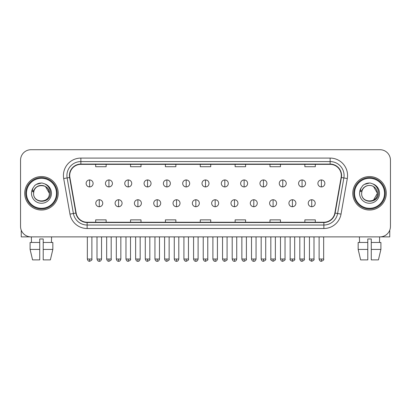 <?xml version="1.0" encoding="UTF-8"?>
<svg xmlns="http://www.w3.org/2000/svg" width="411" height="411" viewBox="0 0 411 411"><rect width="100%" height="100%" fill="white"/><g stroke="black" fill="none" stroke-linecap="round" stroke-linejoin="round"><path stroke-width="0.62" d="M24.732 193.298A16.733 16.733 0 0 0 41.47 210.031A16.733 16.733 0 0 0 58.203 193.298A16.733 16.733 0 0 0 41.47 176.566A16.733 16.733 0 0 0 24.732 193.298A16.733 16.733 0 0 0 41.47 210.031A16.733 16.733 0 0 0 58.203 193.298A16.733 16.733 0 0 0 41.47 176.566A16.733 16.733 0 0 0 24.732 193.298M352.797 193.298A16.733 16.733 0 0 0 369.53 210.031A16.733 16.733 0 0 0 386.268 193.298A16.733 16.733 0 0 0 369.53 176.566A16.733 16.733 0 0 0 352.797 193.298A16.733 16.733 0 0 0 369.53 210.031A16.733 16.733 0 0 0 386.268 193.298A16.733 16.733 0 0 0 369.53 176.566A16.733 16.733 0 0 0 352.797 193.298M69.706 175.518A11.159 11.159 0 0 1 80.864 164.359L330.136 164.359A11.159 11.159 0 0 1 341.125 177.454L334.852 213.016A11.159 11.159 0 0 1 323.868 222.233L87.132 222.233A11.159 11.159 0 0 1 76.148 213.016L69.875 177.454A11.159 11.159 0 0 1 69.706 175.518M69.428 175.518A11.436 11.436 0 0 0 69.603 177.506L75.871 213.062A11.436 11.436 0 0 0 87.132 222.515L323.868 222.515A11.436 11.436 0 0 0 335.129 213.062L341.397 177.506A11.436 11.436 0 0 0 330.136 164.081L80.864 164.081A11.436 11.436 0 0 0 69.428 175.518M63.695 178.544A17.432 17.432 0 0 1 80.864 158.086L330.136 158.086A17.432 17.432 0 0 1 347.305 178.544L341.032 214.105A17.432 17.432 0 0 1 323.868 228.511L87.132 228.511A17.432 17.432 0 0 1 69.968 214.105L63.695 178.544L67.132 177.937A13.943 13.943 0 0 1 80.864 161.574L330.136 161.574A13.943 13.943 0 0 1 343.868 177.937L337.601 213.499A13.943 13.943 0 0 1 323.868 225.023L87.132 225.023A13.943 13.943 0 0 1 73.399 213.499L67.132 177.937A13.943 13.943 0 0 1 66.916 175.518M390.45 160.177A10.46 10.46 0 0 0 379.99 149.717L31.01 149.717A10.46 10.46 0 0 0 20.55 160.177L20.55 226.42A10.46 10.46 0 0 0 31.01 236.875L379.99 236.875A10.46 10.46 0 0 0 390.45 226.42L390.45 160.177L390.45 226.42M335.129 213.062L337.601 213.499L343.868 177.937L347.305 178.544M200.27 164.359L200.27 166.722L210.73 166.722L210.73 164.359M165.407 164.359L165.407 166.722L175.867 166.722L175.867 164.359M130.544 164.359L130.544 166.722L141.004 166.722L141.004 164.359M95.681 164.359L95.681 166.722L106.141 166.722L106.141 164.359M235.133 164.359L235.133 166.722L245.593 166.722L245.593 164.359M269.996 164.359L269.996 166.722L280.456 166.722L280.456 164.359M304.859 164.359L304.859 166.722L315.319 166.722L315.319 164.359M210.73 222.233L210.73 219.875L200.27 219.875L200.27 222.233M175.867 222.233L175.867 219.875L165.407 219.875L165.407 222.233M141.004 222.233L141.004 219.875L130.544 219.875L130.544 222.233M106.141 222.233L106.141 219.875L95.681 219.875L95.681 222.233M245.593 222.233L245.593 219.875L235.133 219.875L235.133 222.233M280.456 222.233L280.456 219.875L269.996 219.875L269.996 222.233M315.319 222.233L315.319 219.875L304.859 219.875L304.859 222.233M20.55 160.177L20.55 226.42M379.99 149.717L31.01 149.717M31.01 236.875L379.99 236.875M89.613 179.946A3.488 3.488 0 0 0 86.13 183.429A3.488 3.488 0 0 0 89.613 186.918A3.488 3.488 0 0 0 93.102 183.429A3.488 3.488 0 0 0 89.613 179.946L89.613 186.918A3.488 3.488 0 0 0 93.102 183.429A3.488 3.488 0 0 0 89.613 179.946M99.272 199.746A3.488 3.488 0 0 0 95.784 203.234A3.488 3.488 0 0 0 99.272 206.723A3.488 3.488 0 0 0 102.76 203.234A3.488 3.488 0 0 0 99.272 199.746L99.272 206.723A3.488 3.488 0 0 0 102.76 203.234A3.488 3.488 0 0 0 99.272 199.746M108.93 179.946A3.488 3.488 0 0 0 105.442 183.429A3.488 3.488 0 0 0 108.93 186.918A3.488 3.488 0 0 0 112.414 183.429A3.488 3.488 0 0 0 108.93 179.946L108.93 186.918A3.488 3.488 0 0 0 112.414 183.429A3.488 3.488 0 0 0 108.93 179.946M128.242 179.946A3.488 3.488 0 0 0 124.759 183.429A3.488 3.488 0 0 0 128.242 186.918A3.488 3.488 0 0 0 131.731 183.429A3.488 3.488 0 0 0 128.242 179.946L128.242 186.918A3.488 3.488 0 0 0 131.731 183.429A3.488 3.488 0 0 0 128.242 179.946M147.559 179.946A3.488 3.488 0 0 0 144.071 183.429A3.488 3.488 0 0 0 147.559 186.918A3.488 3.488 0 0 0 151.043 183.429A3.488 3.488 0 0 0 147.559 179.946L147.559 186.918A3.488 3.488 0 0 0 151.043 183.429A3.488 3.488 0 0 0 147.559 179.946M166.871 179.946A3.488 3.488 0 0 0 163.383 183.429A3.488 3.488 0 0 0 166.871 186.918A3.488 3.488 0 0 0 170.36 183.429A3.488 3.488 0 0 0 166.871 179.946L166.871 186.918A3.488 3.488 0 0 0 170.36 183.429A3.488 3.488 0 0 0 166.871 179.946M118.584 199.746A3.488 3.488 0 0 0 115.101 203.234A3.488 3.488 0 0 0 118.584 206.723A3.488 3.488 0 0 0 122.072 203.234A3.488 3.488 0 0 0 118.584 199.746L118.584 206.723A3.488 3.488 0 0 0 122.072 203.234A3.488 3.488 0 0 0 118.584 199.746M137.901 199.746A3.488 3.488 0 0 0 134.412 203.234A3.488 3.488 0 0 0 137.901 206.723A3.488 3.488 0 0 0 141.384 203.234A3.488 3.488 0 0 0 137.901 199.746L137.901 206.723A3.488 3.488 0 0 0 141.384 203.234A3.488 3.488 0 0 0 137.901 199.746M157.213 199.746A3.488 3.488 0 0 0 153.729 203.234A3.488 3.488 0 0 0 157.213 206.723A3.488 3.488 0 0 0 160.701 203.234A3.488 3.488 0 0 0 157.213 199.746L157.213 206.723A3.488 3.488 0 0 0 160.701 203.234A3.488 3.488 0 0 0 157.213 199.746M21.249 230.175L21.249 236.875L61.691 236.875M389.751 230.175L389.751 236.875L349.309 236.875M57.155 193.298A15.69 15.69 0 0 0 41.47 177.609A15.69 15.69 0 0 0 25.78 193.298A15.69 15.69 0 0 0 41.47 208.988A15.69 15.69 0 0 0 57.155 193.298M56.461 193.298A14.991 14.991 0 0 0 41.47 178.307A14.991 14.991 0 0 0 26.479 193.298A14.991 14.991 0 0 0 41.47 208.29A14.991 14.991 0 0 0 56.461 193.298M33.954 190.93L33.579 193.298C33.147 204.005 50.461 203.81 50.404 193.298C50.435 188.952 48.493 185.793 44.583 183.825L42.225 183.049C39.384 182.88 36.877 183.717 34.709 185.551L33.291 187.591C32.423 189.055 32.233 190.473 32.721 191.845L35.259 188.084C37.622 185.715 40.437 184.935 43.7 185.741A7.881 7.881 0 0 0 33.954 190.93L33.589 193.298C33.106 183.131 49.834 183.131 49.351 193.298C49.834 203.466 33.106 203.466 33.589 193.298C33.106 183.131 49.834 183.131 49.351 193.298C49.834 203.466 33.106 203.466 33.589 193.298L33.954 190.93M49.351 193.298C49.834 203.466 33.106 203.466 33.589 193.298C33.106 203.466 49.834 203.466 49.351 193.298L45.41 186.471L43.7 185.741L45.41 186.471L49.351 193.298L45.41 186.471L43.7 185.741L45.41 186.471L49.351 193.298L45.41 186.471L43.7 185.741L45.41 186.471L49.351 193.298L45.41 186.471L43.7 185.741L45.41 186.471L49.351 193.298C49.104 189.512 47.219 186.995 43.7 185.741M34.735 185.536L36.327 184.395L41.547 183.018L36.327 184.395L34.735 185.536L36.327 184.395L41.547 183.018L36.327 184.395L34.735 185.536L36.327 184.395L41.547 183.018L36.327 184.395L34.735 185.536L36.327 184.395L41.547 183.018L36.327 184.395L34.735 185.536L36.327 184.395L41.547 183.018L36.327 184.395L34.735 185.536L36.327 184.395L41.547 183.018L36.327 184.395L34.735 185.536L36.327 184.395L41.547 183.018M385.22 193.298A15.69 15.69 0 0 0 369.53 177.609A15.69 15.69 0 0 0 353.845 193.298A15.69 15.69 0 0 0 369.53 208.988A15.69 15.69 0 0 0 385.22 193.298M384.521 193.298A14.991 14.991 0 0 0 369.53 178.307A14.991 14.991 0 0 0 354.539 193.298A14.991 14.991 0 0 0 369.53 208.29A14.991 14.991 0 0 0 384.521 193.298M362.014 190.93L361.639 193.298C361.207 204.005 378.526 203.81 378.464 193.298C378.5 188.952 376.558 185.793 372.643 183.825L370.29 183.049C367.449 182.88 364.942 183.717 362.774 185.551L361.351 187.591C360.488 189.055 360.298 190.473 360.781 191.845L363.324 188.084C365.687 185.715 368.503 184.935 371.765 185.741A7.881 7.881 0 0 0 362.014 190.93L361.649 193.298L362.014 190.93M371.765 185.741C375.284 186.995 377.17 189.512 377.411 193.298L373.471 186.471L371.765 185.741L373.471 186.471L377.411 193.298L373.471 186.471L371.765 185.741L373.471 186.471L377.411 193.298L373.471 186.471L371.765 185.741L373.471 186.471L377.411 193.298L373.471 186.471L371.765 185.741L373.471 186.471L371.765 185.741L373.471 186.471L377.411 193.298L373.471 186.471L371.765 185.741L373.471 186.471L377.411 193.298L373.471 200.121M377.411 193.298C377.894 203.466 361.166 203.466 361.649 193.298C361.166 203.466 377.894 203.466 377.411 193.298C377.894 203.466 361.166 203.466 361.649 193.298C361.166 203.466 377.894 203.466 377.411 193.298M362.795 185.536L364.393 184.395L369.612 183.018L364.393 184.395L362.795 185.536L364.393 184.395L369.612 183.018L364.393 184.395L362.795 185.536L364.393 184.395L369.612 183.018L364.393 184.395L362.795 185.536L364.393 184.395L369.612 183.018L364.393 184.395L362.795 185.536L364.393 184.395L369.612 183.018L364.393 184.395L362.795 185.536L364.393 184.395L369.612 183.018L364.393 184.395L362.795 185.536L364.393 184.395L369.612 183.018M30.095 242.454L30.095 249.426L32.572 259.886L30.095 249.426L30.095 242.454L39.723 242.454L39.723 238.971L43.212 238.971L43.212 242.454L52.839 242.454L52.839 249.426L50.363 259.886L52.839 249.426L43.212 249.426L43.212 242.454M51.581 236.875L51.426 242.454M39.723 242.454L39.723 259.886L32.572 259.886M30.095 249.426L39.723 249.426M50.363 259.886L43.212 259.886L43.212 249.426M31.359 236.875L31.508 242.454M367.788 242.454L367.788 249.426L358.161 249.426L360.637 259.886L358.161 249.426L358.161 242.454L367.788 242.454L367.788 238.971L371.277 238.971L371.277 242.454L380.905 242.454L380.905 249.426L378.428 259.886L380.905 249.426L371.277 249.426L371.277 242.454M379.641 236.875L379.492 242.454M367.788 249.426L367.788 259.886L360.637 259.886M378.428 259.886L371.277 259.886L371.277 249.426M359.42 236.875L359.574 242.454M186.188 179.946A3.488 3.488 0 0 0 182.7 183.429A3.488 3.488 0 0 0 186.188 186.918A3.488 3.488 0 0 0 189.671 183.429A3.488 3.488 0 0 0 186.188 179.946L186.188 186.918A3.488 3.488 0 0 0 189.671 183.429A3.488 3.488 0 0 0 186.188 179.946M205.5 179.946A3.488 3.488 0 0 0 202.012 183.429A3.488 3.488 0 0 0 205.5 186.918A3.488 3.488 0 0 0 208.988 183.429A3.488 3.488 0 0 0 205.5 179.946L205.5 186.918A3.488 3.488 0 0 0 208.988 183.429A3.488 3.488 0 0 0 205.5 179.946M224.812 179.946A3.488 3.488 0 0 0 221.329 183.429A3.488 3.488 0 0 0 224.812 186.918A3.488 3.488 0 0 0 228.3 183.429A3.488 3.488 0 0 0 224.812 179.946L224.812 186.918A3.488 3.488 0 0 0 228.3 183.429A3.488 3.488 0 0 0 224.812 179.946M176.53 199.746A3.488 3.488 0 0 0 173.041 203.234A3.488 3.488 0 0 0 176.53 206.723A3.488 3.488 0 0 0 180.013 203.234A3.488 3.488 0 0 0 176.53 199.746L176.53 206.723A3.488 3.488 0 0 0 180.013 203.234A3.488 3.488 0 0 0 176.53 199.746M195.841 199.746A3.488 3.488 0 0 0 192.358 203.234A3.488 3.488 0 0 0 195.841 206.723A3.488 3.488 0 0 0 199.33 203.234A3.488 3.488 0 0 0 195.841 199.746L195.841 206.723A3.488 3.488 0 0 0 199.33 203.234A3.488 3.488 0 0 0 195.841 199.746M215.159 199.746A3.488 3.488 0 0 0 211.67 203.234A3.488 3.488 0 0 0 215.159 206.723A3.488 3.488 0 0 0 218.642 203.234A3.488 3.488 0 0 0 215.159 199.746L215.159 206.723A3.488 3.488 0 0 0 218.642 203.234A3.488 3.488 0 0 0 215.159 199.746M244.129 179.946A3.488 3.488 0 0 0 240.641 183.429A3.488 3.488 0 0 0 244.129 186.918A3.488 3.488 0 0 0 247.617 183.429A3.488 3.488 0 0 0 244.129 179.946L244.129 186.918A3.488 3.488 0 0 0 247.617 183.429A3.488 3.488 0 0 0 244.129 179.946M263.441 179.946A3.488 3.488 0 0 0 259.958 183.429A3.488 3.488 0 0 0 263.441 186.918A3.488 3.488 0 0 0 266.929 183.429A3.488 3.488 0 0 0 263.441 179.946L263.441 186.918A3.488 3.488 0 0 0 266.929 183.429A3.488 3.488 0 0 0 263.441 179.946M282.758 179.946A3.488 3.488 0 0 0 279.269 183.429A3.488 3.488 0 0 0 282.758 186.918A3.488 3.488 0 0 0 286.241 183.429A3.488 3.488 0 0 0 282.758 179.946L282.758 186.918A3.488 3.488 0 0 0 286.241 183.429A3.488 3.488 0 0 0 282.758 179.946M302.07 179.946A3.488 3.488 0 0 0 298.586 183.429A3.488 3.488 0 0 0 302.07 186.918A3.488 3.488 0 0 0 305.558 183.429A3.488 3.488 0 0 0 302.07 179.946L302.07 186.918A3.488 3.488 0 0 0 305.558 183.429A3.488 3.488 0 0 0 302.07 179.946M321.387 179.946A3.488 3.488 0 0 0 317.898 183.429A3.488 3.488 0 0 0 321.387 186.918A3.488 3.488 0 0 0 324.87 183.429A3.488 3.488 0 0 0 321.387 179.946L321.387 186.918A3.488 3.488 0 0 0 324.87 183.429A3.488 3.488 0 0 0 321.387 179.946M234.47 199.746A3.488 3.488 0 0 0 230.987 203.234A3.488 3.488 0 0 0 234.47 206.723A3.488 3.488 0 0 0 237.959 203.234A3.488 3.488 0 0 0 234.47 199.746L234.47 206.723A3.488 3.488 0 0 0 237.959 203.234A3.488 3.488 0 0 0 234.47 199.746M253.787 199.746A3.488 3.488 0 0 0 250.299 203.234A3.488 3.488 0 0 0 253.787 206.723A3.488 3.488 0 0 0 257.271 203.234A3.488 3.488 0 0 0 253.787 199.746L253.787 206.723A3.488 3.488 0 0 0 257.271 203.234A3.488 3.488 0 0 0 253.787 199.746M273.099 199.746A3.488 3.488 0 0 0 269.616 203.234A3.488 3.488 0 0 0 273.099 206.723A3.488 3.488 0 0 0 276.588 203.234A3.488 3.488 0 0 0 273.099 199.746L273.099 206.723A3.488 3.488 0 0 0 276.588 203.234A3.488 3.488 0 0 0 273.099 199.746M292.416 199.746A3.488 3.488 0 0 0 288.928 203.234A3.488 3.488 0 0 0 292.416 206.723A3.488 3.488 0 0 0 295.899 203.234A3.488 3.488 0 0 0 292.416 199.746L292.416 206.723A3.488 3.488 0 0 0 295.899 203.234A3.488 3.488 0 0 0 292.416 199.746M311.728 199.746A3.488 3.488 0 0 0 308.24 203.234A3.488 3.488 0 0 0 311.728 206.723A3.488 3.488 0 0 0 315.216 203.234A3.488 3.488 0 0 0 311.728 199.746L311.728 206.723A3.488 3.488 0 0 0 315.216 203.234A3.488 3.488 0 0 0 311.728 199.746M330.136 158.086L330.136 164.081M67.132 177.937L69.603 177.506M87.132 228.511L87.132 222.515M323.868 222.515L323.868 228.511M69.968 214.105L75.871 213.062M341.397 177.506L343.868 177.937M80.864 158.086L80.864 164.081M337.601 213.499L341.032 214.105M89.613 259.017L87.348 259.017C87.743 260.631 88.499 261.386 89.613 261.283L89.613 259.017L91.879 259.017L91.879 236.875M99.272 259.017L97.006 259.017C97.402 260.631 98.157 261.386 99.272 261.283L99.272 259.017L101.538 259.017L101.538 236.875M108.93 259.017L106.665 259.017C107.06 260.631 107.816 261.386 108.93 261.283L108.93 259.017L111.196 259.017L111.196 236.875M128.242 259.017L125.977 259.017C126.372 260.631 127.127 261.386 128.242 261.283L128.242 259.017L130.508 259.017L130.508 236.875M147.559 259.017L145.289 259.017C145.684 260.631 146.444 261.386 147.559 261.283L147.559 259.017L149.825 259.017L149.825 236.875M166.871 259.017L164.606 259.017C165.001 260.631 165.756 261.386 166.871 261.283L166.871 259.017L169.137 259.017L169.137 236.875M118.584 259.017L116.318 259.017C116.714 260.631 117.469 261.386 118.584 261.283L118.584 259.017L120.849 259.017L120.849 236.875M137.901 259.017L135.635 259.017C136.031 260.631 136.786 261.386 137.901 261.283L137.901 259.017L140.166 259.017L140.166 236.875M157.213 259.017L154.947 259.017C155.343 260.631 156.098 261.386 157.213 261.283L157.213 259.017L159.478 259.017L159.478 236.875M33.291 187.591A9.972 9.972 0 0 0 41.47 203.27A9.972 9.972 0 0 0 44.583 183.825M361.351 187.591A9.972 9.972 0 0 0 369.53 203.27A9.972 9.972 0 0 0 372.643 183.825M186.188 259.017L183.917 259.017C184.313 260.631 185.068 261.386 186.188 261.283L186.188 259.017L188.454 259.017L188.454 236.875M205.5 259.017L203.234 259.017C203.63 260.631 204.385 261.386 205.5 261.283L205.5 259.017L207.766 259.017L207.766 236.875M224.812 259.017L222.546 259.017C222.942 260.631 223.697 261.386 224.812 261.283L224.812 259.017L227.083 259.017L227.083 236.875M176.53 259.017L174.264 259.017C174.66 260.631 175.415 261.386 176.53 261.283L176.53 259.017L178.795 259.017L178.795 236.875M195.841 259.017L193.576 259.017C193.971 260.631 194.727 261.386 195.841 261.283L195.841 259.017L198.107 259.017L198.107 236.875M215.159 259.017L212.893 259.017C213.288 260.631 214.044 261.386 215.159 261.283L215.159 259.017L217.424 259.017L217.424 236.875M244.129 259.017L241.863 259.017C242.259 260.631 243.014 261.386 244.129 261.283L244.129 259.017L246.395 259.017L246.395 236.875M263.441 259.017L261.175 259.017C261.571 260.631 262.326 261.386 263.441 261.283L263.441 259.017L265.712 259.017L265.712 236.875M282.758 259.017L280.492 259.017C280.888 260.631 281.643 261.386 282.758 261.283L282.758 259.017L285.023 259.017L285.023 236.875M302.07 259.017L299.804 259.017C300.2 260.631 300.955 261.386 302.07 261.283L302.07 259.017L304.335 259.017L304.335 236.875M321.387 259.017L319.121 259.017C319.517 260.631 320.272 261.386 321.387 261.283L321.387 259.017L323.652 259.017L323.652 236.875M234.47 259.017L232.205 259.017C232.6 260.631 233.356 261.386 234.47 261.283L234.47 259.017L236.736 259.017L236.736 236.875M253.787 259.017L251.522 259.017C251.917 260.631 252.673 261.386 253.787 261.283L253.787 259.017L256.053 259.017L256.053 236.875M273.099 259.017L270.834 259.017C270.376 259.742 271.132 260.497 273.099 261.283L273.099 259.017L275.365 259.017L275.365 236.875M292.416 259.017L290.151 259.017C289.688 259.742 290.443 260.497 292.416 261.283L292.416 259.017L294.682 259.017L294.682 236.875M311.728 259.017L309.462 259.017C309.005 259.742 309.76 260.497 311.728 261.283L311.728 259.017L313.994 259.017L313.994 236.875M87.348 259.017L87.348 236.875M91.879 259.017C92.341 259.742 91.586 260.497 89.613 261.283M97.006 259.017L97.006 236.875M101.538 259.017C101.142 260.631 100.387 261.386 99.272 261.283M106.665 259.017L106.665 236.875M111.196 259.017C111.653 259.742 110.898 260.497 108.93 261.283M125.977 259.017L125.977 236.875M130.508 259.017C130.97 259.742 130.215 260.497 128.242 261.283M145.289 259.017L145.289 236.875M149.825 259.017C150.282 259.742 149.527 260.497 147.559 261.283M164.606 259.017L164.606 236.875M169.137 259.017C169.599 259.742 168.844 260.497 166.871 261.283M116.318 259.017L116.318 236.875M120.849 259.017C120.454 260.631 119.699 261.386 118.584 261.283M135.635 259.017L135.635 236.875M140.166 259.017C139.771 260.631 139.016 261.386 137.901 261.283M154.947 259.017L154.947 236.875M159.478 259.017C159.083 260.631 158.327 261.386 157.213 261.283M183.917 259.017L183.917 236.875M188.454 259.017C188.911 259.742 188.156 260.497 186.188 261.283M203.234 259.017L203.234 236.875M207.766 259.017C208.228 259.742 207.473 260.497 205.5 261.283M222.546 259.017L222.546 236.875M227.083 259.017C227.54 259.742 226.785 260.497 224.812 261.283M174.264 259.017L174.264 236.875M178.795 259.017C178.4 260.631 177.644 261.386 176.53 261.283M193.576 259.017L193.576 236.875M198.107 259.017C197.712 260.631 196.956 261.386 195.841 261.283M212.893 259.017L212.893 236.875M217.424 259.017C217.029 260.631 216.273 261.386 215.159 261.283M241.863 259.017L241.863 236.875M246.395 259.017C246.857 259.742 246.102 260.497 244.129 261.283M261.175 259.017L261.175 236.875M265.712 259.017C266.169 259.742 265.414 260.497 263.441 261.283M280.492 259.017L280.492 236.875M285.023 259.017C285.481 259.742 284.725 260.497 282.758 261.283M299.804 259.017L299.804 236.875M304.335 259.017C304.798 259.742 304.042 260.497 302.07 261.283M319.121 259.017L319.121 236.875M323.652 259.017C324.109 259.742 323.354 260.497 321.387 261.283M232.205 259.017L232.205 236.875M236.736 259.017C236.34 260.631 235.585 261.386 234.47 261.283M251.522 259.017L251.522 236.875M256.053 259.017C255.657 260.631 254.902 261.386 253.787 261.283M270.834 259.017L270.834 236.875M275.365 259.017C275.827 259.742 275.072 260.497 273.099 261.283M290.151 259.017L290.151 236.875M294.682 259.017C295.139 259.742 294.384 260.497 292.416 261.283M309.462 259.017L309.462 236.875M313.994 259.017C314.456 259.742 313.701 260.497 311.728 261.283"/></g></svg>
